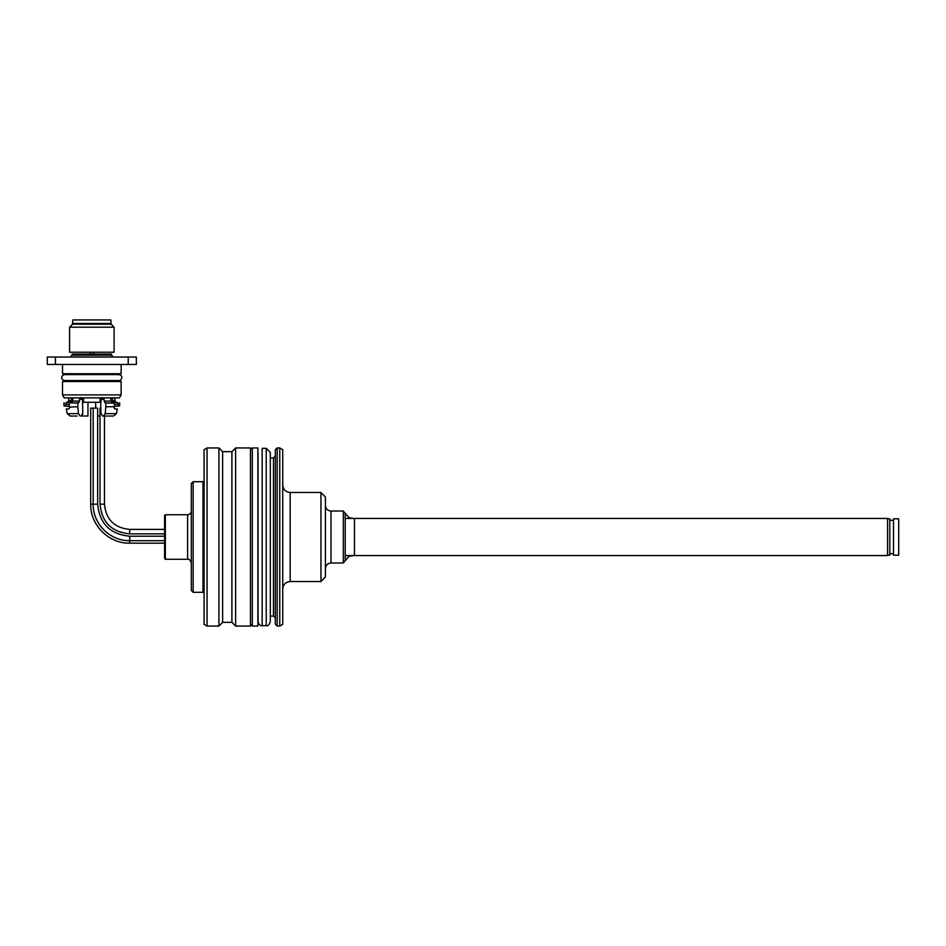 <?xml version="1.0" encoding="UTF-8"?>
<svg xmlns="http://www.w3.org/2000/svg" width="946" height="946" viewBox="0 0 946 946"><rect width="100%" height="100%" fill="white"/><g stroke="black" fill="none" stroke-linecap="round" stroke-linejoin="round"><path stroke-width="1.42" d="M204.076 537.009L204.076 449.669L207.044 447.955L207.044 626.063L204.076 624.348L204.076 537.009M218.916 626.063L222.629 622.35L222.629 451.668L218.916 447.955L218.916 626.063L207.044 626.063M231.9 537.009L231.9 622.35L235.613 626.063L235.613 447.955L231.9 451.668L231.9 537.009M275.321 617.904L275.321 456.114L273.465 457.97L273.465 616.047L275.321 617.904M275.321 537.009L275.321 449.811L277.178 447.955L277.178 626.063L275.321 624.206L275.321 537.009M279.768 447.955L282.736 449.669L282.736 624.348L279.768 626.063L279.768 447.955L277.178 447.955M321.699 580.69L325.412 576.977L320.954 581.53L320.954 492.476L290.162 492.476L290.162 581.53C285.657 581.979 283.173 584.451 282.736 588.956M320.954 492.476L325.412 497.04L325.412 576.977M325.412 497.04L321.699 493.327M345.219 513.3L345.219 560.718C348.956 556.875 347.419 556.047 354.443 555.562L354.443 518.455C347.419 517.97 348.956 517.143 345.219 513.3L343.315 511.029L330.982 511.029L330.982 562.988C327.6 563.308 325.743 565.164 325.412 568.546M345.219 560.718L343.315 562.988L343.315 511.029M345.219 518.455L887.573 518.455L887.573 555.562L345.219 555.562M887.573 518.822L889.796 518.822L889.796 555.196L887.573 555.196M893.509 537.009L893.509 555.196L898.7 555.196L898.7 518.822L893.509 518.822L893.509 537.009M257.88 537.009L257.88 447.955L252.31 447.955L252.31 626.063L257.88 626.063L257.88 537.009M266.228 448.321L266.228 625.696C267.99 626.11 269.35 624.75 270.308 621.605L270.308 452.401L266.228 448.321L262.148 448.321L262.148 625.696C260.351 626.098 258.991 624.738 258.057 621.605L258.057 452.401M191.305 590.446L191.305 483.572L193.161 481.715L193.161 592.291L191.305 590.446M165.337 559.275L164.592 558.53L164.592 515.487L165.337 514.742L165.337 559.275L187.604 559.275L187.604 514.742C189.85 514.529 191.092 513.288 191.305 511.029M97.651 504.183L90.698 504.183L90.698 408.175L97.651 408.175L97.651 504.183C99.543 523.646 110.221 534.324 129.685 536.216L129.685 543.17L164.592 543.17M104.462 416.039L104.462 504.183L100.016 504.183L100.016 408.175L100.808 408.175M62.519 394.896L62.519 381.534L121.135 381.534L121.135 394.896L62.519 394.896L64.222 397.864L119.433 397.864L121.135 394.896M91.833 327.174L69.566 327.174L69.566 352.219L114.088 352.219L114.088 327.174L91.833 327.174M111.12 323.461L72.535 323.461L72.842 319.937L110.812 319.937L111.12 324.206L72.535 324.206L69.566 327.174M111.498 355.188L111.498 354.076L72.156 354.076L72.156 355.188L111.498 355.188L113.354 357.044M136.354 357.044L136.354 364.47L128.23 364.47L128.23 357.044L136.354 357.044M55.424 357.044L55.424 364.47L47.3 364.47L47.3 357.044L128.23 357.044M55.424 364.47L128.23 364.47M62.519 364.47L62.519 373.741L121.135 373.741L121.135 364.47M77.064 416.039L70.915 416.039M65.853 402.724L69.365 402.452L65.853 402.724L65.853 404.297L69.33 404.604M71.328 397.864L71.328 400.596L69.365 402.452M69.33 406.449L65.191 406.094L65.853 404.297M71.328 381.534L71.328 380.552M71.328 374.616L71.328 373.741M83.603 397.864L83.532 402.298L82.55 402.298L82.609 397.864M101.045 397.864L101.104 402.298L82.55 402.298L82.775 413.071L81.12 416.039L80.02 416.039L78.471 413.65L77.82 406.756L77.868 403.043L78.565 402.937L70.82 402.937L72.842 401.08L72.842 397.864M100.122 402.298L100.051 397.864M100.725 402.298L100.879 413.071L102.535 416.039L112.74 416.039M105.786 403.043L114.324 403.043L105.089 402.937L105.786 403.043L105.834 406.756L105.183 413.65L103.634 416.039C116.642 416.039 116.642 416.039 103.634 416.039L102.535 416.039M114.253 408.483L114.324 406.756L105.834 406.756M114.324 406.756L114.324 403.043M105.183 413.65L116.429 413.65L117.351 408.979L114.797 408.979M108.222 416.039L106.591 416.039M87.954 416.039L87.954 402.298L87.954 416.039L82.574 416.039L82.574 414.431L82.574 416.039M100.016 416.039L97.651 416.039M72.842 401.08L79.523 401.08L78.565 402.937M81.297 398.124L81.273 399.307L79.547 399.307L81.155 397.486M81.557 397.817L81.273 399.307L81.557 397.817M79.523 401.08L79.547 399.307M102.499 397.486L104.107 399.307L102.393 399.307L102.097 397.817M105.089 402.937L104.143 401.08L110.812 401.08L112.834 402.937M104.107 399.307L104.143 401.08M102.393 399.307L102.357 398.124M110.812 373.741L110.812 374.616M110.812 380.552L110.812 381.534M110.812 397.864L110.812 401.08M114.3 402.452L112.338 400.596L114.833 400.596L116.524 402.452L114.3 402.452L117.824 402.724L118.475 406.094C120.047 405.952 120.047 405.952 118.475 406.094C120.047 405.952 120.047 405.952 118.475 406.094L114.324 406.449M116.524 402.452L117.824 402.724M112.338 397.864L112.338 400.596M112.338 373.741L112.338 374.616M112.338 380.552L112.338 381.534M114.833 381.534L114.833 380.552L118.912 380.552C120.095 380.895 121.076 379.902 121.88 377.584C122.081 376.201 121.088 375.207 118.912 374.616L64.742 374.616C62.46 375.361 61.466 376.354 61.774 377.584C61.431 378.743 62.412 379.736 64.742 380.552L118.912 380.552M114.833 374.616L114.833 373.741M72.842 381.534L72.842 380.552M72.842 374.616L72.842 373.741M99.33 373.741L91.833 373.741M80.02 416.039C67.012 416.039 67.012 416.039 80.02 416.039M78.471 413.65L67.237 413.65L66.303 408.979L68.857 408.979L69.496 407.856M77.82 406.756L69.413 407.123M70.82 402.937L77.868 403.043M69.33 403.043L69.33 406.756M90.272 352.219L90.272 354.076M93.382 354.076L93.382 352.219M191.305 588.956L191.305 485.062M252.31 624.206L250.454 626.063L250.454 447.955L252.31 449.811M193.161 592.291L203 592.291L203 481.715L204.076 481.372M100.016 504.183C101.766 522.204 111.663 532.101 129.685 533.863L129.685 529.405C114.371 527.915 105.952 519.496 104.462 504.183M67.131 402.452L68.822 400.596L71.328 400.596M117.824 404.297L114.324 404.604M218.916 447.955L207.044 447.955M222.629 622.35L231.9 622.35M222.629 451.668L231.9 451.668M250.454 447.955L235.613 447.955M250.454 626.063L235.613 626.063M270.308 616.047L273.465 616.047M270.308 457.97L273.465 457.97M279.768 626.063L277.178 626.063M290.162 492.476C285.657 492.038 283.173 489.567 282.736 485.062M320.954 581.53L290.162 581.53M343.315 562.988L330.982 562.988M330.982 511.029C327.6 510.71 325.743 508.853 325.412 505.471M889.796 553.706L893.509 553.706M889.796 520.312L893.509 520.312M266.228 625.696L262.148 625.696M165.337 514.742L187.604 514.742M187.604 559.275C188.857 558.589 190.099 559.831 191.305 562.988M203 592.291L204.076 592.645M193.161 481.715L203 481.715M90.698 504.183C90.166 525.018 108.849 543.702 129.685 543.17M164.592 529.405L129.685 529.405M164.592 533.863L129.685 533.863M164.592 536.216L129.685 536.216M164.592 540.674L129.685 540.674C110.185 541.183 92.696 523.682 93.193 504.183L93.193 408.175M111.12 324.206L114.088 327.174M72.535 323.461L72.535 324.206M72.156 355.188L70.311 357.044M68.822 400.596L68.822 397.864M63.997 405.988L63.997 402.724M116.429 413.65L113.508 416.039M95.7 408.175L95.7 402.298M119.657 402.724L119.657 405.988M114.833 400.596L114.833 397.864M68.822 381.534L68.822 380.552M68.822 374.616L68.822 373.741M67.237 413.65L70.146 416.039"/></g></svg>
